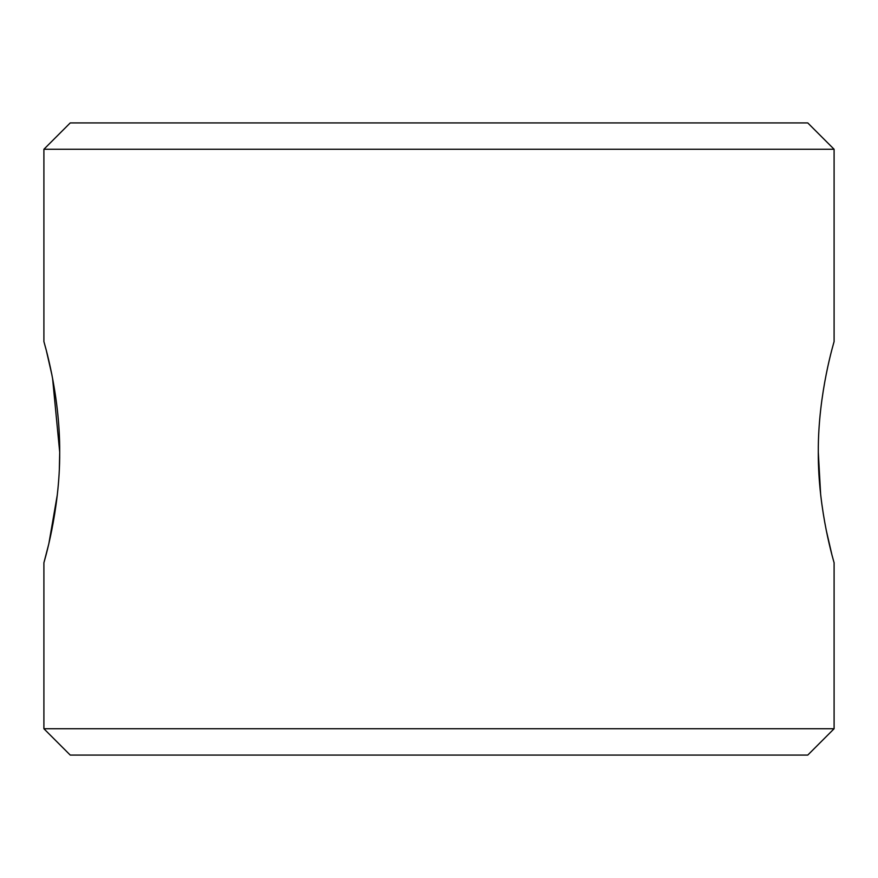 <?xml version="1.0" encoding="UTF-8"?>
<svg xmlns="http://www.w3.org/2000/svg" width="878" height="878" viewBox="0 0 878 878"><rect width="100%" height="100%" fill="white"/><g stroke="black" fill="none" stroke-linecap="round" stroke-linejoin="round"><path stroke-width="1.32" d="M46.183 350.004L43.9 341.542C43.373 340.313 60.055 392.685 59.704 452.17L52.559 378.22M834.1 728.74L43.9 728.74L70.24 755.08L807.76 755.08L834.1 728.74L834.1 562.798C834.627 564.016 817.945 511.72 818.296 452.17C817.945 392.685 834.638 340.258 834.1 341.542L834.1 149.26L43.9 149.26L70.24 122.92L807.76 122.92L834.1 149.26M51.989 375.268L46.435 350.991M43.9 341.542L43.9 149.26M59.353 468.622L59.704 452.17C60.055 511.545 43.384 564.049 43.9 562.798L48.422 545.348M43.9 728.74L43.9 562.798M48.948 543.12L57.333 494.665M818.296 452.17L820.634 494.336M826.275 530.4L831.751 554.095"/></g></svg>
